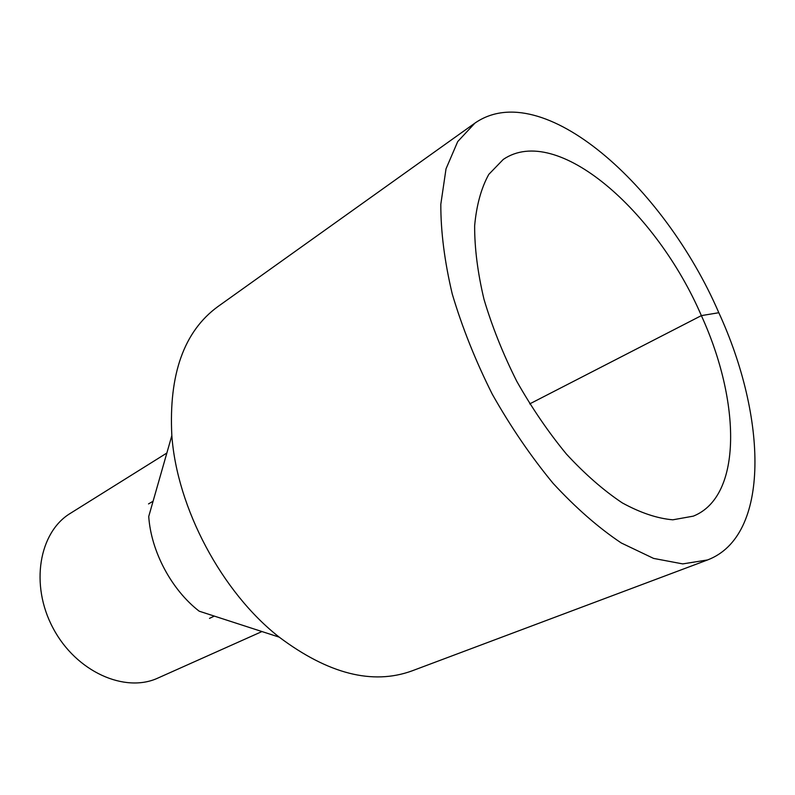 <?xml version="1.0" encoding="UTF-8"?>
<svg xmlns="http://www.w3.org/2000/svg" width="795" height="795" viewBox="0 0 795 795"><rect width="100%" height="100%" fill="white"/><g stroke="black" fill="none" stroke-linecap="round" stroke-linejoin="round"><path stroke-width="1.19" d="M707.63 559.928L411.88 670.93C372.507 685.201 328.295 673.941 279.234 637.153C221.894 592.364 177.027 508.154 171.839 435.571C168.689 374.336 184.003 331.356 217.81 306.641L474.923 123.116C542.091 76.38 664.103 185.951 718.819 312.723C766.966 417.355 770.613 535.89 707.63 559.928L682.716 563.903L653.579 558.408L621.273 542.975C598.585 527.83 575.878 507.965 553.151 483.4C530.961 456.509 510.678 426.786 492.304 394.25C475.549 360.841 462.193 327.431 452.256 294.011C444.544 261.446 440.738 231.514 440.818 204.236L446.025 168.818L457.721 141.57L474.923 123.116M279.234 637.153L199.197 611.196C171.501 589.82 151.03 551.392 148.735 516.472L171.839 435.571M261.953 631.558L158.076 677.986C124.974 693.469 76.091 671.795 53.116 628.219C29.773 584.842 39.054 532.183 70.367 513.341L166.851 453.031M529.718 403.89L701.369 315.615C740.711 401.545 742.639 496.428 693.31 516.144L672.828 519.811C657.326 518.479 640.482 512.845 622.306 502.907C603.683 490.495 585.07 474.237 566.467 454.124C548.321 432.112 531.746 407.815 516.73 381.232C503.036 353.944 492.125 326.626 483.986 299.288C477.666 272.635 474.555 248.12 474.645 225.74C476.533 205.11 481.263 187.988 488.806 174.373L503.265 159.427C556.858 122.987 656.352 210.933 701.369 315.615L718.819 312.723M153.097 501.208L148.516 503.921M214.302 616.095L209.492 618.381"/></g></svg>
